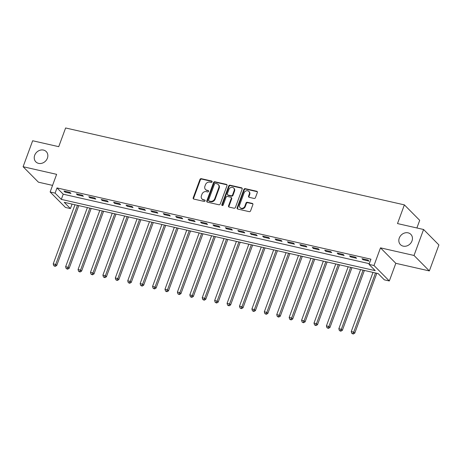 <?xml version="1.0" encoding="UTF-8"?>
<svg xmlns="http://www.w3.org/2000/svg" width="462" height="462" viewBox="0 0 462 462"><rect width="100%" height="100%" fill="white"/><g stroke="black" fill="none" stroke-linecap="round" stroke-linejoin="round"><path stroke-width="0.69" d="M212.081 181.901A0.785 0.67 -44.8 0 0 211.66 181.029L201.299 178.678A1.12 0.959 -44.8 0 0 199.948 179.475L193.197 197.834A1.12 0.959 -44.8 0 0 193.797 199.076L204.158 201.426A0.785 0.67 -44.8 0 0 204.683 200L203.338 199.694A3.586 3.072 -44.8 0 1 201.992 198.955A3.586 3.072 -44.8 0 1 201.42 195.721L201.981 194.19A3.586 3.072 -44.8 0 1 206.306 191.638L207.646 191.944A0.785 0.67 -44.8 0 0 208.171 190.511L206.832 190.211A3.586 3.072 -44.8 0 1 205.48 189.472A3.586 3.072 -44.8 0 1 204.909 186.238L205.475 184.708A3.586 3.072 -44.8 0 1 209.794 182.155L211.134 182.461A0.785 0.67 -44.8 0 0 212.081 181.901M212.104 181.456A0.785 0.67 -44.8 0 0 212.075 181.451L201.715 179.094A1.12 0.959 -44.8 0 0 200.364 179.897L193.607 198.25A1.12 0.959 -44.8 0 0 193.618 199.012M205.128 200.421A0.785 0.67 -44.8 0 0 205.093 200.416L203.338 199.694M208.616 190.939A0.785 0.67 -44.8 0 0 208.581 190.933L206.832 190.211M399.278 238.046A7.311 6.266 -44.8 0 0 400.444 244.635A7.311 6.266 -44.8 0 0 411.994 240.933A7.311 6.266 -44.8 0 0 410.828 234.344A7.311 6.266 -44.8 0 0 399.278 238.046M34.685 155.284A7.311 6.266 -44.8 0 0 35.851 161.873A7.311 6.266 -44.8 0 0 47.401 158.171A7.311 6.266 -44.8 0 0 46.235 151.582A7.311 6.266 -44.8 0 0 34.685 155.284M254.088 198.452A1.12 0.959 -44.8 0 0 255.44 197.655L257.334 192.504A1.12 0.959 -44.8 0 0 256.733 191.262L245.23 188.652A1.12 0.959 -44.8 0 0 243.878 189.449L237.127 207.802A1.12 0.959 -44.8 0 0 237.722 209.043L249.232 211.66A1.12 0.959 -44.8 0 0 250.583 210.857L252.87 204.637A1.12 0.959 -44.8 0 0 252.269 203.395L247.343 202.281A1.12 0.959 -44.8 0 0 245.998 203.078L244.86 206.162A2.997 2.57 -44.8 0 1 240.125 207.681A2.997 2.57 -44.8 0 1 239.645 204.978L244.092 192.897A2.997 2.57 -44.8 0 1 248.827 191.378A2.997 2.57 -44.8 0 1 249.307 194.08L248.568 196.096A1.12 0.959 -44.8 0 0 249.168 197.332L254.088 198.452M369.028 264.385L373.995 265.511L389.316 280.971L384.349 279.839L378.141 273.573L64.212 202.31L70.42 208.581L65.454 207.45L50.133 191.996L55.099 193.122L61.313 199.388L375.242 270.651L369.028 264.385L370.94 259.188L57.011 187.93L55.099 193.122M50.133 191.996L56.63 174.336L23.1 166.724L32.658 140.754L58.732 146.673L65.616 127.974L404.377 204.874L397.499 223.573L423.579 229.493L414.021 255.463L380.492 247.851L373.995 265.511M227.009 185.62A1.12 0.959 -44.8 0 0 226.409 184.378L214.899 181.768A1.12 0.959 -44.8 0 0 213.554 182.565L206.797 200.918A1.12 0.959 -44.8 0 0 207.398 202.16L218.907 204.776A1.12 0.959 -44.8 0 0 220.253 203.973L227.009 185.62M230.064 185.21L241.574 187.82A1.12 0.959 -44.8 0 1 242.169 189.062L235.418 207.415A1.12 0.959 -44.8 0 1 234.067 208.218L229.146 207.097A1.12 0.959 -44.8 0 1 228.546 205.856L231.283 198.412A1.12 0.959 -44.8 0 0 230.682 197.17L227.414 196.431A1.12 0.959 -44.8 0 0 226.068 197.228L223.215 204.978A0.785 0.67 -44.8 0 1 221.847 204.666L228.713 186.007A1.12 0.959 -44.8 0 1 230.064 185.21L230.48 185.626L241.984 188.242L241.574 187.82M423.579 229.493L438.9 244.947L429.342 270.923L414.021 255.463M23.1 166.724L38.421 182.178L52.564 185.389M57.011 187.93L63.219 194.196L369.288 263.669M64.98 192.082L70.94 193.439L69.906 192.394L63.947 191.037L64.98 192.082L65.252 191.337M77.397 194.9L83.356 196.258L82.323 195.212L76.363 193.861L77.397 194.9L77.674 194.155M89.813 197.724L95.778 199.076L94.739 198.031L88.779 196.679L89.813 197.724L90.09 196.974M102.235 200.543L108.195 201.894L107.161 200.849L101.195 199.497L102.235 200.543L102.506 199.792M114.651 203.361L120.611 204.712L119.577 203.667L113.617 202.316L114.651 203.361L114.928 202.61M127.067 206.179L133.033 207.53L131.993 206.485L126.034 205.134L127.067 206.179L127.345 205.434M139.489 208.997L145.449 210.349L144.415 209.309L138.45 207.952L139.489 208.997L139.761 208.252M151.906 211.815L157.865 213.167L156.832 212.127L150.872 210.77L151.906 211.815L152.183 211.07M164.322 214.634L170.287 215.991L169.248 214.946L163.288 213.588L164.322 214.634L164.599 213.889M176.744 217.452L182.704 218.809L181.67 217.764L175.704 216.412L176.744 217.452L177.015 216.707M189.16 220.276L195.12 221.627L194.086 220.582L188.126 219.231L189.16 220.276L189.437 219.525M201.576 223.094L207.536 224.445L206.502 223.4L200.543 222.049L201.576 223.094L201.854 222.343M213.998 225.912L219.958 227.264L218.919 226.218L212.959 224.867L213.998 225.912L214.27 225.161M226.415 228.73L232.374 230.082L231.341 229.037L225.381 227.685L226.415 228.73L226.692 227.985M238.831 231.549L244.791 232.9L243.757 231.86L237.797 230.503L238.831 231.549L239.108 230.804M251.253 234.367L257.213 235.718L256.173 234.679L250.213 233.322L251.253 234.367L251.524 233.622M263.669 237.185L269.629 238.542L268.595 237.497L262.635 236.14L263.669 237.185L263.941 236.44M276.085 240.003L282.045 241.36L281.012 240.315L275.052 238.964L276.085 240.003L276.363 239.258M288.507 242.827L294.467 244.179L293.428 243.133L287.468 241.782L288.507 242.827L288.779 242.076M300.924 245.645L306.883 246.997L305.85 245.951L299.89 244.6L300.924 245.645L301.195 244.895M313.34 248.464L319.3 249.815L318.266 248.77L312.306 247.418L313.34 248.464L313.617 247.713M325.756 251.282L331.722 252.633L330.682 251.588L324.722 250.237L325.756 251.282L326.033 250.537M338.178 254.1L344.138 255.451L343.104 254.412L337.139 253.055L338.178 254.1L338.45 253.355M350.594 256.918L356.554 258.27L355.521 257.23L349.561 255.873L350.594 256.918L350.872 256.173M363.011 259.736L368.976 261.094L367.937 260.048L361.977 258.691L363.011 259.736L363.288 258.991M416.891 227.974L419.704 220.334L404.377 204.874M380.492 247.851L395.818 263.311L429.342 270.923M395.818 263.311L389.316 280.971M72.072 204.094L70.42 208.581M63.219 194.196L61.313 199.388M205.48 189.472L205.896 189.888A3.586 3.072 -44.8 0 0 207.242 190.627M201.992 198.955L202.408 199.376A3.586 3.072 -44.8 0 0 203.754 200.11M226.998 184.858A1.12 0.959 -44.8 0 0 226.825 184.794L215.315 182.184A1.12 0.959 -44.8 0 0 213.964 182.981L207.213 201.34A1.12 0.959 -44.8 0 0 207.224 202.102M215.448 183.437A0.785 0.67 -44.8 0 0 214.507 183.997L208.576 200.11A0.785 0.67 -44.8 0 0 208.997 200.976L210.412 201.299A3.586 3.072 -44.8 0 0 214.732 198.741L218.78 187.728A3.586 3.072 -44.8 0 0 218.208 184.494A3.586 3.072 -44.8 0 0 216.863 183.761L215.448 183.437M208.703 200.814L209.113 201.236A0.785 0.67 -44.8 0 0 209.413 201.397L208.997 200.976M218.208 184.494L218.624 184.916A3.586 3.072 -44.8 0 1 219.196 188.15L215.148 199.162A3.586 3.072 -44.8 0 1 210.822 201.715L209.413 201.397M231.104 197.401L231.52 197.817A1.12 0.959 -44.8 0 1 231.699 198.827L228.956 206.271A1.12 0.959 -44.8 0 0 228.967 207.04M230.48 185.626A1.12 0.959 -44.8 0 0 229.129 186.423L222.262 205.088A0.785 0.67 -44.8 0 0 222.239 205.526M234.124 190.69A2.997 2.57 -44.8 0 0 233.645 187.982A2.997 2.57 -44.8 0 0 228.909 189.507L227.339 193.763A1.12 0.959 -44.8 0 0 227.939 195.004L231.208 195.744A1.12 0.959 -44.8 0 0 232.559 194.947L234.124 190.69L234.54 191.106A2.997 2.57 -44.8 0 0 234.061 188.404L233.645 187.982M227.518 194.773L227.933 195.189A1.12 0.959 -44.8 0 0 228.355 195.42L227.939 195.004M234.54 191.106L232.969 195.362A1.12 0.959 -44.8 0 1 231.624 196.159L228.355 195.42M248.827 191.378L249.243 191.794A2.997 2.57 -44.8 0 1 249.723 194.496L248.978 196.512A1.12 0.959 -44.8 0 0 248.989 197.274M240.125 207.681L240.535 208.102A2.997 2.57 -44.8 0 0 245.276 206.583L244.86 206.162M252.858 203.875A1.12 0.959 -44.8 0 0 252.685 203.817L247.759 202.697A1.12 0.959 -44.8 0 0 246.408 203.494L245.276 206.583M257.322 191.742A1.12 0.959 -44.8 0 0 257.149 191.684L245.64 189.068A1.12 0.959 -44.8 0 0 244.294 189.87L237.537 208.223A1.12 0.959 -44.8 0 0 237.549 208.986M74.977 204.758L53.217 263.894L55.7 264.46L56.739 265.506L78.771 205.619M54.77 265.956L53.777 265.731L55.186 266.372L54.77 265.956L55.7 264.46L77.46 205.319M53.777 265.731L53.217 263.894M56.739 265.506L55.186 266.372M87.393 207.577L65.639 266.713L68.122 267.279L69.156 268.324L91.187 208.437M67.186 268.774L66.193 268.549L67.602 269.19L67.186 268.774L68.122 267.279L89.876 208.137M66.193 268.549L65.639 266.713M69.156 268.324L67.602 269.19M99.815 210.395L78.055 269.537L80.538 270.097L81.572 271.142L103.609 211.255M79.608 271.592L78.615 271.367L80.018 272.008L79.608 271.592L80.538 270.097L102.298 210.961M78.615 271.367L78.055 269.537M81.572 271.142L80.018 272.008M112.231 213.213L90.471 272.355L92.954 272.915L93.994 273.96L116.026 214.073M92.025 274.411L91.031 274.185L92.44 274.826L92.025 274.411L92.954 272.915L114.715 213.779M91.031 274.185L90.471 272.355M93.994 273.96L92.44 274.826M124.648 216.031L102.893 275.173L105.376 275.733L106.41 276.778L128.442 216.892M104.441 277.229L103.448 277.004L104.857 277.65L104.441 277.229L105.376 275.733L127.131 216.597M103.448 277.004L102.893 275.173M106.41 276.778L104.857 277.65M137.07 218.849L115.309 277.991L117.793 278.557L118.826 279.597L140.864 219.71M116.863 280.047L115.87 279.822L117.273 280.469L116.863 280.047L117.793 278.557L139.553 219.415M115.87 279.822L115.309 277.991M118.826 279.597L117.273 280.469M149.486 221.668L127.726 280.809L130.209 281.375L131.248 282.421L153.28 222.534M129.279 282.871L128.286 282.64L129.695 283.287L129.279 282.871L130.209 281.375L151.969 222.234M128.286 282.64L127.726 280.809M131.248 282.421L129.695 283.287M161.902 224.492L140.142 283.628L142.631 284.194L143.665 285.239L165.696 225.352M141.695 285.689L140.702 285.464L142.111 286.105L141.695 285.689L142.631 284.194L164.385 225.052M140.702 285.464L140.142 283.628M143.665 285.239L142.111 286.105M174.324 227.31L152.564 286.446L155.047 287.012L156.081 288.057L178.118 228.17M154.117 288.507L153.124 288.282L154.527 288.923L154.117 288.507L155.047 287.012L176.807 227.87M153.124 288.282L152.564 286.446M156.081 288.057L154.527 288.923M186.74 230.128L164.98 289.264L167.463 289.83L168.497 290.875L190.535 230.988M166.534 291.326L165.54 291.1L166.949 291.741L166.534 291.326L167.463 289.83L189.224 230.688M165.54 291.1L164.98 289.264M168.497 290.875L166.949 291.741M199.157 232.946L177.396 292.088L179.88 292.648L180.919 293.693L202.951 233.807M178.95 294.144L177.957 293.919L179.366 294.56L178.95 294.144L179.88 292.648L201.64 233.512M177.957 293.919L177.396 292.088M180.919 293.693L179.366 294.56M211.579 235.764L189.818 294.906L192.302 295.466L193.335 296.512L215.367 236.625M191.372 296.962L190.373 296.737L191.782 297.378L191.372 296.962L192.302 295.466L214.062 236.33M190.373 296.737L189.818 294.906M193.335 296.512L191.782 297.378M223.995 238.583L202.235 297.724L204.718 298.285L205.752 299.33L227.789 239.443M203.788 299.78L202.795 299.555L204.204 300.202L203.788 299.78L204.718 298.285L226.478 239.149M202.795 299.555L202.235 297.724M205.752 299.33L204.204 300.202M236.411 241.401L214.651 300.543L217.134 301.108L218.174 302.148L240.205 242.261M216.204 302.598L215.211 302.373L216.62 303.02L216.204 302.598L217.134 301.108L238.894 241.967M215.211 302.373L214.651 300.543M218.174 302.148L216.62 303.02M248.827 244.219L227.073 303.361L229.556 303.927L230.59 304.972L252.622 245.085M228.621 305.422L227.627 305.191L229.037 305.838L228.621 305.422L229.556 303.927L251.316 244.785M227.627 305.191L227.073 303.361M230.59 304.972L229.037 305.838M261.249 247.043L239.489 306.179L241.972 306.745L243.006 307.79L265.044 247.903M241.043 308.241L240.049 308.015L241.459 308.656L241.043 308.241L241.972 306.745L263.733 247.603M240.049 308.015L239.489 306.179M243.006 307.79L241.459 308.656M273.666 249.861L251.905 308.997L254.389 309.563L255.428 310.608L277.46 250.722M253.459 311.059L252.466 310.834L253.875 311.475L253.459 311.059L254.389 309.563L276.149 250.421M252.466 310.834L251.905 308.997M255.428 310.608L253.875 311.475M286.082 252.679L264.328 311.815L266.811 312.381L267.845 313.427L289.876 253.54M265.875 313.877L264.882 313.652L266.291 314.293L265.875 313.877L266.811 312.381L288.565 253.24M264.882 313.652L264.328 311.815M267.845 313.427L266.291 314.293M298.504 255.498L276.744 314.639L279.227 315.2L280.261 316.245L302.298 256.358M278.297 316.695L277.304 316.47L278.707 317.111L278.297 316.695L279.227 315.2L300.987 256.063M277.304 316.47L276.744 314.639M280.261 316.245L278.707 317.111M310.92 258.316L289.16 317.458L291.643 318.018L292.683 319.063L314.714 259.176M290.714 319.513L289.72 319.288L291.129 319.935L290.714 319.513L291.643 318.018L313.403 258.882M289.72 319.288L289.16 317.458M292.683 319.063L291.129 319.935M323.336 261.134L301.582 320.276L304.065 320.836L305.099 321.881L327.131 261.994M303.13 322.332L302.136 322.106L303.546 322.753L303.13 322.332L304.065 320.836L325.82 261.7M302.136 322.106L301.582 320.276M305.099 321.881L303.546 322.753M335.758 263.952L313.998 323.094L316.482 323.66L317.515 324.699L339.553 264.813M315.552 325.15L314.558 324.925L315.962 325.571L315.552 325.15L316.482 323.66L338.242 264.518M314.558 324.925L313.998 323.094M317.515 324.699L315.962 325.571M348.175 266.77L326.415 325.912L328.898 326.478L329.937 327.523L351.969 267.637M327.968 327.974L326.975 327.743L328.384 328.39L327.968 327.974L328.898 326.478L350.658 267.336M326.975 327.743L326.415 325.912M329.937 327.523L328.384 328.39M360.591 269.594L338.837 328.73L341.32 329.296L342.354 330.342L364.385 270.455M340.384 330.792L339.391 330.567L340.8 331.208L340.384 330.792L341.32 329.296L363.074 270.154M339.391 330.567L338.837 328.73M342.354 330.342L340.8 331.208M373.013 272.413L351.253 331.549L353.736 332.114L354.77 333.16L376.807 273.273M352.806 333.61L351.813 333.385L353.216 334.026L352.806 333.61L353.736 332.114L375.496 272.973M351.813 333.385L351.253 331.549M354.77 333.16L353.216 334.026M212.075 181.451L211.66 181.029M205.093 200.416L204.683 200M208.581 190.933L208.171 190.511M193.607 198.25L193.197 197.834M200.364 179.897L199.948 179.475M201.715 179.094L201.299 178.678M207.213 201.34L206.797 200.918M213.964 182.981L213.554 182.565M215.315 182.184L214.899 181.768M226.825 184.794L226.409 184.378M210.822 201.715L210.412 201.299M215.148 199.162L214.732 198.741M219.196 188.15L218.78 187.728M228.956 206.271L228.546 205.856M231.699 198.827L231.283 198.412M222.262 205.088L221.847 204.666M229.129 186.423L228.713 186.007M231.624 196.159L231.208 195.744M232.969 195.362L232.559 194.947M248.978 196.512L248.568 196.096M249.723 194.496L249.307 194.08M246.408 203.494L245.998 203.078M247.759 202.697L247.343 202.281M252.685 203.817L252.269 203.395M237.537 208.223L237.127 207.802M244.294 189.87L243.878 189.449M245.64 189.068L245.23 188.652M257.149 191.684L256.733 191.262"/></g></svg>
